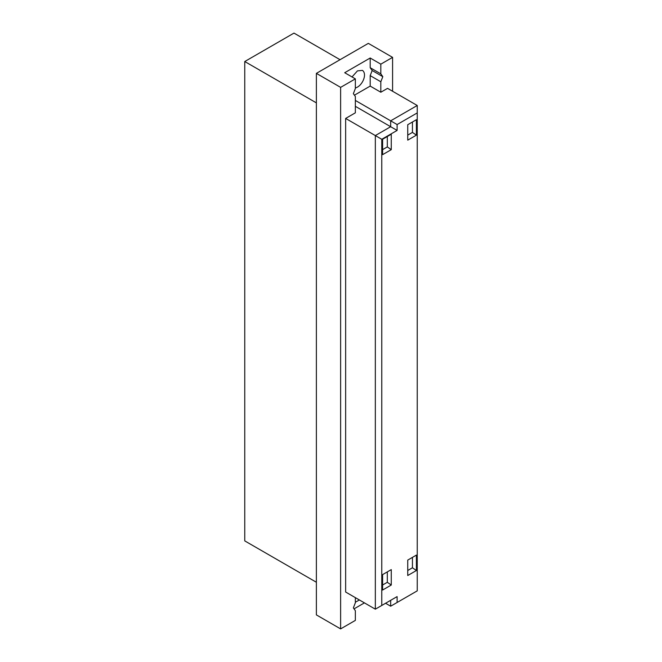 <?xml version="1.0" encoding="UTF-8"?>
<svg xmlns="http://www.w3.org/2000/svg" width="662" height="662" viewBox="0 0 662 662"><rect width="100%" height="100%" fill="white"/><g stroke="black" fill="none" stroke-linecap="round" stroke-linejoin="round"><path stroke-width="0.99" d="M387.311 136.513L387.311 146.914L391.267 149.653L382.611 154.66L382.611 139.227L391.267 134.229L391.267 149.653M382.611 149.629L387.311 146.914M387.311 571.894L387.311 582.295L391.267 585.034L382.611 590.032L382.611 574.608L391.267 569.61L391.267 585.034M382.611 585.001L387.311 582.295M412.443 122.007L412.443 132.4L416.406 135.147L407.742 140.145L407.742 124.713L416.406 119.714L416.406 135.147M407.742 135.114L412.443 132.4M412.443 557.379L412.443 567.781L416.406 570.52L407.742 575.518L407.742 560.093L416.406 555.095L416.406 570.52M407.742 570.495L412.443 567.781M380.824 73.846L370.19 67.706L370.19 58.008L380.824 64.156L380.824 73.846L382.81 76.668L380.824 81.765L380.824 92.233L387.56 88.352L417.242 105.49L417.242 590.86L390.671 606.202L385.574 603.264M340.053 59.696L293.986 33.1L244.758 61.525L244.758 540.895L316.378 582.246M244.758 61.525L316.378 102.875M355.345 597.629L355.345 602.784L353.367 607.89L355.345 610.703L355.345 620.402L340.624 628.9L340.624 87.367L355.345 78.869L355.345 88.559L353.367 93.665L355.345 96.478L355.345 112.83L345.647 118.432L345.647 592.035L375.337 609.172L397.109 596.603L397.109 602.486M340.624 628.9L316.378 614.899L316.378 73.366L340.624 87.367M352.027 76.949L357.447 70.884L362.437 70.387C367.468 73.879 362.619 85.952 355.345 88.005M382.81 76.668L372.168 70.52L370.19 67.706M380.824 81.765L370.19 75.625L372.168 70.52M355.345 106.317L390.671 126.715L375.337 135.569L345.647 118.432M355.345 100.434L390.671 120.832L390.671 126.715L397.109 130.431L381.767 139.285L381.767 605.457M355.345 78.869L344.703 72.721L370.19 58.008M380.824 92.233L370.19 86.093L370.19 75.625M370.19 86.093L354.435 95.187M380.824 64.156L392.583 57.371L368.337 43.369L316.378 73.366M392.583 57.371L392.583 91.248M359.383 599.962L355.345 602.23M364.423 602.875L354.054 608.866M381.767 139.285L375.337 135.569L375.337 609.172M397.109 596.603L390.671 600.318L390.671 606.202M417.242 105.49L390.671 120.832L397.109 124.547L397.109 130.431M417.242 112.921L397.109 124.547"/></g></svg>

